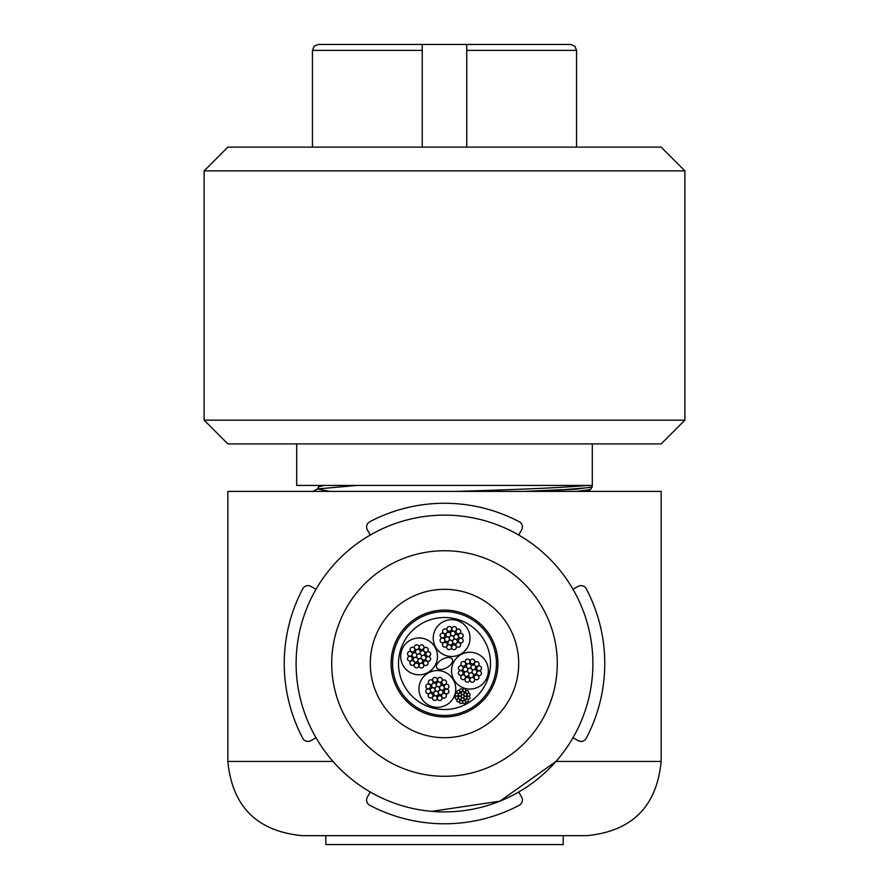 <?xml version="1.0" encoding="UTF-8"?>
<svg xmlns="http://www.w3.org/2000/svg" width="889" height="889" viewBox="0 0 889 889"><rect width="100%" height="100%" fill="white"/><g stroke="black" fill="none" stroke-linecap="round" stroke-linejoin="round"><path stroke-width="1.33" d="M204.114 420.164L227.851 443.911L661.149 443.911L684.886 420.164L204.114 420.164L204.114 170.877L684.886 170.877L684.886 420.164M684.886 170.877L661.149 147.13L227.851 147.13L204.114 170.877M452.268 659.16A8.901 4.745 150.7 0 1 446.823 667.661A8.901 4.745 150.7 0 1 436.732 667.883A8.901 4.745 150.7 0 1 442.177 659.382A8.901 4.745 150.7 0 1 452.268 659.16M458.635 698.465A1.5 1.5 0 0 1 459.969 696.231A1.5 1.5 0 0 1 461.235 698.498A1.5 1.5 0 0 1 458.635 698.465M464.069 695.409A1.5 1.5 0 0 1 465.403 693.176A1.5 1.5 0 0 1 466.669 695.442A1.5 1.5 0 0 1 464.069 695.409M461.391 693.82A1.5 1.5 0 0 1 462.713 691.586A1.5 1.5 0 0 1 463.991 693.853A1.5 1.5 0 0 1 461.391 693.82M462.858 702.832A1.5 1.5 0 0 1 464.18 700.599A1.5 1.5 0 0 1 465.458 702.866A1.5 1.5 0 0 1 462.858 702.832M457.102 692.587A1.5 1.5 0 0 1 458.435 690.353A1.5 1.5 0 0 1 459.702 692.62A1.5 1.5 0 0 1 457.102 692.587M455.501 695.298A1.5 1.5 0 0 1 456.824 693.064A1.5 1.5 0 0 1 458.091 695.331A1.5 1.5 0 0 1 455.501 695.298M457.002 701.188A1.5 1.5 0 0 1 458.324 698.954A1.5 1.5 0 0 1 459.602 701.221A1.5 1.5 0 0 1 457.002 701.188M467.214 698.587A1.5 1.5 0 0 1 468.536 696.343A1.5 1.5 0 0 1 469.814 698.61A1.5 1.5 0 0 1 467.214 698.587M463.002 691.086A1.5 1.5 0 0 1 464.325 688.842A1.5 1.5 0 0 1 465.603 691.109A1.5 1.5 0 0 1 463.002 691.086M465.703 692.687A1.5 1.5 0 0 1 467.036 690.453A1.5 1.5 0 0 1 468.303 692.72A1.5 1.5 0 0 1 465.703 692.687M465.603 701.288A1.5 1.5 0 0 1 466.936 699.054A1.5 1.5 0 0 1 468.203 701.321A1.5 1.5 0 0 1 465.603 701.288M467.247 695.431A1.5 1.5 0 0 1 468.57 693.198A1.5 1.5 0 0 1 469.848 695.465A1.5 1.5 0 0 1 467.247 695.431M459.713 702.799A1.5 1.5 0 0 1 461.035 700.565A1.5 1.5 0 0 1 462.313 702.832A1.5 1.5 0 0 1 459.713 702.799M455.457 698.443A1.5 1.5 0 0 1 456.79 696.209A1.5 1.5 0 0 1 458.057 698.476A1.5 1.5 0 0 1 455.457 698.443M459.846 691.042A1.5 1.5 0 0 1 461.18 688.808A1.5 1.5 0 0 1 462.447 691.075A1.5 1.5 0 0 1 459.846 691.042M461.358 696.943A1.5 1.5 0 0 1 462.68 694.709A1.5 1.5 0 0 1 463.958 696.965A1.5 1.5 0 0 1 461.358 696.943M464.036 698.532A1.5 1.5 0 0 1 465.358 696.298A1.5 1.5 0 0 1 466.636 698.565A1.5 1.5 0 0 1 464.036 698.532M461.313 700.054A1.5 1.5 0 0 1 462.647 697.821A1.5 1.5 0 0 1 463.914 700.088A1.5 1.5 0 0 1 461.313 700.054M458.68 695.354A1.5 1.5 0 0 1 460.002 693.109A1.5 1.5 0 0 1 461.269 695.376A1.5 1.5 0 0 1 458.68 695.354M453.89 679.663A18.402 18.402 0 0 1 470.148 652.259A18.402 18.402 0 0 1 485.761 680.041A18.402 18.402 0 0 1 453.89 679.663M462.802 671.84A2.378 2.378 0 0 1 460.702 675.373A2.378 2.378 0 0 1 458.691 671.795A2.378 2.378 0 0 1 462.802 671.84M463.069 668.728A2.378 2.378 0 0 1 467.058 667.717A2.378 2.378 0 0 1 465.947 671.673A2.378 2.378 0 0 1 463.069 668.728A2.378 2.378 0 0 1 459.091 669.75A2.378 2.378 0 0 1 460.202 665.783A2.378 2.378 0 0 1 463.069 668.728M464.836 675.629A2.378 2.378 0 0 1 465.947 671.673A2.378 2.378 0 0 1 468.814 674.618A2.378 2.378 0 0 1 464.836 675.629A2.378 2.378 0 0 1 463.725 679.596A2.378 2.378 0 0 1 460.846 676.651A2.378 2.378 0 0 1 464.836 675.629M471.692 677.551A2.378 2.378 0 0 1 468.814 674.618A2.378 2.378 0 0 1 472.804 673.595A2.378 2.378 0 0 1 471.692 677.551A2.378 2.378 0 0 1 474.57 680.496A2.378 2.378 0 0 1 470.581 681.519A2.378 2.378 0 0 1 471.692 677.551M476.793 672.584A2.378 2.378 0 0 1 472.804 673.595A2.378 2.378 0 0 1 473.915 669.639A2.378 2.378 0 0 1 476.793 672.584A2.378 2.378 0 0 1 480.771 671.562A2.378 2.378 0 0 1 479.66 675.518A2.378 2.378 0 0 1 476.793 672.584M475.026 665.683A2.378 2.378 0 0 1 473.915 669.639A2.378 2.378 0 0 1 471.037 666.694A2.378 2.378 0 0 1 475.026 665.683A2.378 2.378 0 0 1 476.137 661.716A2.378 2.378 0 0 1 479.015 664.661A2.378 2.378 0 0 1 475.026 665.683M468.17 663.75A2.378 2.378 0 0 1 471.037 666.694A2.378 2.378 0 0 1 467.058 667.717A2.378 2.378 0 0 1 468.17 663.75A2.378 2.378 0 0 1 465.291 660.816A2.378 2.378 0 0 1 469.281 659.794A2.378 2.378 0 0 1 468.17 663.75M481.205 667.139A2.378 2.378 0 0 1 479.104 670.684A2.378 2.378 0 0 1 477.093 667.094A2.378 2.378 0 0 1 481.205 667.139M465.369 662.694A2.378 2.378 0 0 1 463.269 666.239A2.378 2.378 0 0 1 461.258 662.649A2.378 2.378 0 0 1 465.369 662.694M474.57 660.349A2.378 2.378 0 0 1 472.47 663.883A2.378 2.378 0 0 1 470.459 660.305A2.378 2.378 0 0 1 474.57 660.349M478.638 676.285A2.378 2.378 0 0 1 476.537 679.818A2.378 2.378 0 0 1 474.526 676.24A2.378 2.378 0 0 1 478.638 676.285M469.436 678.64A2.378 2.378 0 0 1 467.336 682.174A2.378 2.378 0 0 1 465.325 678.585A2.378 2.378 0 0 1 469.436 678.64M469.348 668.35A2.378 2.378 0 0 1 472.215 671.295A2.378 2.378 0 0 1 468.236 672.317A2.378 2.378 0 0 1 469.348 668.35M403.028 665.394A18.402 18.402 0 0 1 419.286 637.98A18.402 18.402 0 0 1 434.899 665.772A18.402 18.402 0 0 1 403.028 665.394M426.198 655.193A2.378 2.378 0 0 1 428.298 651.659A2.378 2.378 0 0 1 430.309 655.249A2.378 2.378 0 0 1 426.198 655.193M425.931 658.304A2.378 2.378 0 0 1 421.942 659.327A2.378 2.378 0 0 1 423.053 655.36A2.378 2.378 0 0 1 425.931 658.304A2.378 2.378 0 0 1 429.909 657.293A2.378 2.378 0 0 1 428.798 661.249A2.378 2.378 0 0 1 425.931 658.304M424.164 651.404A2.378 2.378 0 0 1 423.053 655.36A2.378 2.378 0 0 1 420.186 652.426A2.378 2.378 0 0 1 424.164 651.404A2.378 2.378 0 0 1 425.275 647.448A2.378 2.378 0 0 1 428.154 650.392A2.378 2.378 0 0 1 424.164 651.404M417.308 649.481A2.378 2.378 0 0 1 420.186 652.426A2.378 2.378 0 0 1 416.196 653.437A2.378 2.378 0 0 1 417.308 649.481A2.378 2.378 0 0 1 414.43 646.536A2.378 2.378 0 0 1 418.419 645.525A2.378 2.378 0 0 1 417.308 649.481M412.207 654.46A2.378 2.378 0 0 1 416.196 653.437A2.378 2.378 0 0 1 415.085 657.404A2.378 2.378 0 0 1 412.207 654.46A2.378 2.378 0 0 1 408.229 655.471A2.378 2.378 0 0 1 409.34 651.515A2.378 2.378 0 0 1 412.207 654.46M413.974 661.36A2.378 2.378 0 0 1 415.085 657.404A2.378 2.378 0 0 1 417.963 660.338A2.378 2.378 0 0 1 413.974 661.36A2.378 2.378 0 0 1 412.863 665.316A2.378 2.378 0 0 1 409.985 662.372A2.378 2.378 0 0 1 413.974 661.36M420.83 663.283A2.378 2.378 0 0 1 417.963 660.338A2.378 2.378 0 0 1 421.942 659.327A2.378 2.378 0 0 1 420.83 663.283A2.378 2.378 0 0 1 423.709 666.228A2.378 2.378 0 0 1 419.719 667.239A2.378 2.378 0 0 1 420.83 663.283M407.795 659.894A2.378 2.378 0 0 1 409.896 656.36A2.378 2.378 0 0 1 411.907 659.938A2.378 2.378 0 0 1 407.795 659.894M423.631 664.339A2.378 2.378 0 0 1 425.731 660.805A2.378 2.378 0 0 1 427.742 664.383A2.378 2.378 0 0 1 423.631 664.339M414.43 666.683A2.378 2.378 0 0 1 416.53 663.15A2.378 2.378 0 0 1 418.541 666.739A2.378 2.378 0 0 1 414.43 666.683M410.362 650.748A2.378 2.378 0 0 1 412.463 647.214A2.378 2.378 0 0 1 414.474 650.804A2.378 2.378 0 0 1 410.362 650.748M419.564 648.403A2.378 2.378 0 0 1 421.664 644.869A2.378 2.378 0 0 1 423.675 648.448A2.378 2.378 0 0 1 419.564 648.403M419.652 658.682A2.378 2.378 0 0 1 416.785 655.738A2.378 2.378 0 0 1 420.764 654.726A2.378 2.378 0 0 1 419.652 658.682M435.599 647.103A18.402 18.402 0 0 1 451.856 619.689A18.402 18.402 0 0 1 467.458 647.47A18.402 18.402 0 0 1 435.599 647.103M452.823 645.225A2.378 2.378 0 0 1 456.357 647.314A2.378 2.378 0 0 1 452.779 649.337A2.378 2.378 0 0 1 452.823 645.225M449.712 644.947A2.378 2.378 0 0 1 448.689 640.958A2.378 2.378 0 0 1 452.657 642.069A2.378 2.378 0 0 1 449.712 644.947A2.378 2.378 0 0 1 450.734 648.926A2.378 2.378 0 0 1 446.767 647.814A2.378 2.378 0 0 1 449.712 644.947M456.613 643.18A2.378 2.378 0 0 1 452.657 642.069A2.378 2.378 0 0 1 455.59 639.202A2.378 2.378 0 0 1 456.613 643.18A2.378 2.378 0 0 1 460.569 644.292A2.378 2.378 0 0 1 457.635 647.17A2.378 2.378 0 0 1 456.613 643.18M458.535 636.324A2.378 2.378 0 0 1 455.59 639.202A2.378 2.378 0 0 1 454.579 635.213A2.378 2.378 0 0 1 458.535 636.324A2.378 2.378 0 0 1 461.48 633.457A2.378 2.378 0 0 1 462.502 637.435A2.378 2.378 0 0 1 458.535 636.324M453.557 631.234A2.378 2.378 0 0 1 454.579 635.213A2.378 2.378 0 0 1 450.623 634.101A2.378 2.378 0 0 1 453.557 631.234A2.378 2.378 0 0 1 452.545 627.245A2.378 2.378 0 0 1 456.502 628.356A2.378 2.378 0 0 1 453.557 631.234M446.656 632.99A2.378 2.378 0 0 1 450.623 634.101A2.378 2.378 0 0 1 447.678 636.98A2.378 2.378 0 0 1 446.656 632.99A2.378 2.378 0 0 1 442.7 631.879A2.378 2.378 0 0 1 445.645 629.012A2.378 2.378 0 0 1 446.656 632.99M444.733 639.847A2.378 2.378 0 0 1 447.678 636.98A2.378 2.378 0 0 1 448.689 640.958A2.378 2.378 0 0 1 444.733 639.847A2.378 2.378 0 0 1 441.789 642.725A2.378 2.378 0 0 1 440.777 638.735A2.378 2.378 0 0 1 444.733 639.847M448.123 626.812A2.378 2.378 0 0 1 451.656 628.912A2.378 2.378 0 0 1 448.078 630.923A2.378 2.378 0 0 1 448.123 626.812M443.678 642.658A2.378 2.378 0 0 1 447.211 644.747A2.378 2.378 0 0 1 443.633 646.77A2.378 2.378 0 0 1 443.678 642.658M441.333 633.457A2.378 2.378 0 0 1 444.867 635.546A2.378 2.378 0 0 1 441.277 637.569A2.378 2.378 0 0 1 441.333 633.457M457.268 629.379A2.378 2.378 0 0 1 460.802 631.479A2.378 2.378 0 0 1 457.224 633.49A2.378 2.378 0 0 1 457.268 629.379M459.613 638.58A2.378 2.378 0 0 1 463.158 640.68A2.378 2.378 0 0 1 459.569 642.691A2.378 2.378 0 0 1 459.613 638.58M449.334 638.68A2.378 2.378 0 0 1 452.279 635.802A2.378 2.378 0 0 1 453.29 639.791A2.378 2.378 0 0 1 449.334 638.68M421.319 697.965A18.402 18.402 0 0 1 437.577 670.55A18.402 18.402 0 0 1 453.19 698.332A18.402 18.402 0 0 1 421.319 697.965M436.177 681.819A2.378 2.378 0 0 1 432.643 679.718A2.378 2.378 0 0 1 436.221 677.707A2.378 2.378 0 0 1 436.177 681.819M439.288 682.096A2.378 2.378 0 0 1 440.311 686.075A2.378 2.378 0 0 1 436.343 684.963A2.378 2.378 0 0 1 439.288 682.096A2.378 2.378 0 0 1 438.266 678.107A2.378 2.378 0 0 1 442.233 679.218A2.378 2.378 0 0 1 439.288 682.096M432.387 683.852A2.378 2.378 0 0 1 436.343 684.963A2.378 2.378 0 0 1 433.41 687.842A2.378 2.378 0 0 1 432.387 683.852A2.378 2.378 0 0 1 428.431 682.741A2.378 2.378 0 0 1 431.365 679.874A2.378 2.378 0 0 1 432.387 683.852M430.465 690.709A2.378 2.378 0 0 1 433.41 687.842A2.378 2.378 0 0 1 434.421 691.82A2.378 2.378 0 0 1 430.465 690.709A2.378 2.378 0 0 1 427.52 693.587A2.378 2.378 0 0 1 426.498 689.597A2.378 2.378 0 0 1 430.465 690.709M435.443 695.809A2.378 2.378 0 0 1 434.421 691.82A2.378 2.378 0 0 1 438.377 692.931A2.378 2.378 0 0 1 435.443 695.809A2.378 2.378 0 0 1 436.455 699.787A2.378 2.378 0 0 1 432.499 698.676A2.378 2.378 0 0 1 435.443 695.809M442.344 694.042A2.378 2.378 0 0 1 438.377 692.931A2.378 2.378 0 0 1 441.322 690.064A2.378 2.378 0 0 1 442.344 694.042A2.378 2.378 0 0 1 446.3 695.154A2.378 2.378 0 0 1 443.355 698.032A2.378 2.378 0 0 1 442.344 694.042M444.267 687.186A2.378 2.378 0 0 1 441.322 690.064A2.378 2.378 0 0 1 440.311 686.075A2.378 2.378 0 0 1 444.267 687.186A2.378 2.378 0 0 1 447.211 684.319A2.378 2.378 0 0 1 448.223 688.297A2.378 2.378 0 0 1 444.267 687.186M440.877 700.221A2.378 2.378 0 0 1 437.344 698.121A2.378 2.378 0 0 1 440.922 696.109A2.378 2.378 0 0 1 440.877 700.221M445.322 684.386A2.378 2.378 0 0 1 441.789 682.285A2.378 2.378 0 0 1 445.367 680.274A2.378 2.378 0 0 1 445.322 684.386M447.667 693.587A2.378 2.378 0 0 1 444.133 691.486A2.378 2.378 0 0 1 447.723 689.475A2.378 2.378 0 0 1 447.667 693.587M431.732 697.654A2.378 2.378 0 0 1 428.198 695.554A2.378 2.378 0 0 1 431.776 693.542A2.378 2.378 0 0 1 431.732 697.654M429.387 688.453A2.378 2.378 0 0 1 425.842 686.352A2.378 2.378 0 0 1 429.431 684.341A2.378 2.378 0 0 1 429.387 688.453M439.666 688.364A2.378 2.378 0 0 1 436.721 691.231A2.378 2.378 0 0 1 435.71 687.253A2.378 2.378 0 0 1 439.666 688.364M404.395 686.052A45.995 45.995 0 0 1 445.045 617.522A45.995 45.995 0 0 1 484.061 686.986A45.995 45.995 0 0 1 404.395 686.052M399.217 688.953A51.94 51.94 0 0 1 445.111 611.588A51.94 51.94 0 0 1 489.172 690.02A51.94 51.94 0 0 1 399.217 688.953M397.928 689.686A53.418 53.418 0 0 1 445.133 610.098A53.418 53.418 0 0 1 490.439 690.775A53.418 53.418 0 0 1 397.928 689.686M379.814 699.854A74.198 74.198 0 0 1 470.148 593.896A74.198 74.198 0 0 1 500.963 711.656A74.198 74.198 0 0 1 379.814 699.854M422.242 147.13L422.242 44.45L318.373 44.45L314.139 46.217L312.439 50.384L422.242 50.384L422.242 44.45L466.758 44.45L466.758 147.13M570.627 44.45L466.758 44.45L466.758 50.384L576.561 50.384L574.861 46.217L570.627 44.45M523.399 44.45L500.963 44.45M481.305 44.45L473.559 44.45M375.691 44.45L375.091 44.45M576.772 491.395L590.529 489.595L587.084 491.395M532.478 491.395L576.416 489.194L592.296 486.939M591.952 485.461L592.274 486.65L589.807 487.516L564.759 489.583L524.077 491.395M296.704 443.911L296.704 485.45L592.296 485.45L592.296 443.911M333.019 761.451L227.851 761.451L227.851 491.395L661.149 491.395L661.149 761.451L555.981 761.451L499.929 801.167L431.776 811.357M296.115 663.516A148.385 148.385 0 0 0 444.5 811.901A148.385 148.385 0 0 0 592.885 663.516A148.385 148.385 0 0 0 444.5 515.131A148.385 148.385 0 0 0 296.115 663.516M521.599 529.966L518.698 535.011L521.599 529.966A5.934 5.934 0 0 0 519.232 521.754A160.253 160.253 0 0 0 369.768 521.754A5.934 5.934 0 0 0 367.401 529.966L370.302 535.011M310.95 586.418L315.995 589.329L310.95 586.418A5.934 5.934 0 0 0 302.738 588.785A160.253 160.253 0 0 0 302.738 738.248A5.934 5.934 0 0 0 310.95 740.626L315.995 737.714M578.05 740.626L573.005 737.714L578.05 740.626A5.934 5.934 0 0 0 586.262 738.248A160.253 160.253 0 0 0 586.262 588.785A5.934 5.934 0 0 0 578.05 586.418L573.005 589.329M367.401 797.066L370.302 792.021L367.401 797.066A5.934 5.934 0 0 0 369.768 805.29A160.253 160.253 0 0 0 519.232 805.29A5.934 5.934 0 0 0 521.599 797.066L518.698 792.021M557.27 663.516A112.77 112.77 0 0 1 388.115 761.184A112.77 112.77 0 0 1 388.115 565.849A112.77 112.77 0 0 1 557.27 663.516M227.851 761.451C232.251 806.523 256.988 831.248 302.049 835.649L586.951 835.649C632.012 831.248 656.749 806.523 661.149 761.451M325.796 835.649L563.204 835.649L563.204 844.55L325.796 844.55L325.796 835.649M329.597 491.395L317.529 488.95L318.718 486.816L323.874 485.45M312.45 491.606L317.529 488.95L356.8 485.45M455.735 491.395C523.343 489.417 566.982 487.439 586.651 485.45M576.561 147.13L576.561 50.384M312.439 147.13L312.439 50.384M590.529 489.595L592.296 486.65M318.718 486.816L318.329 485.45"/></g></svg>
